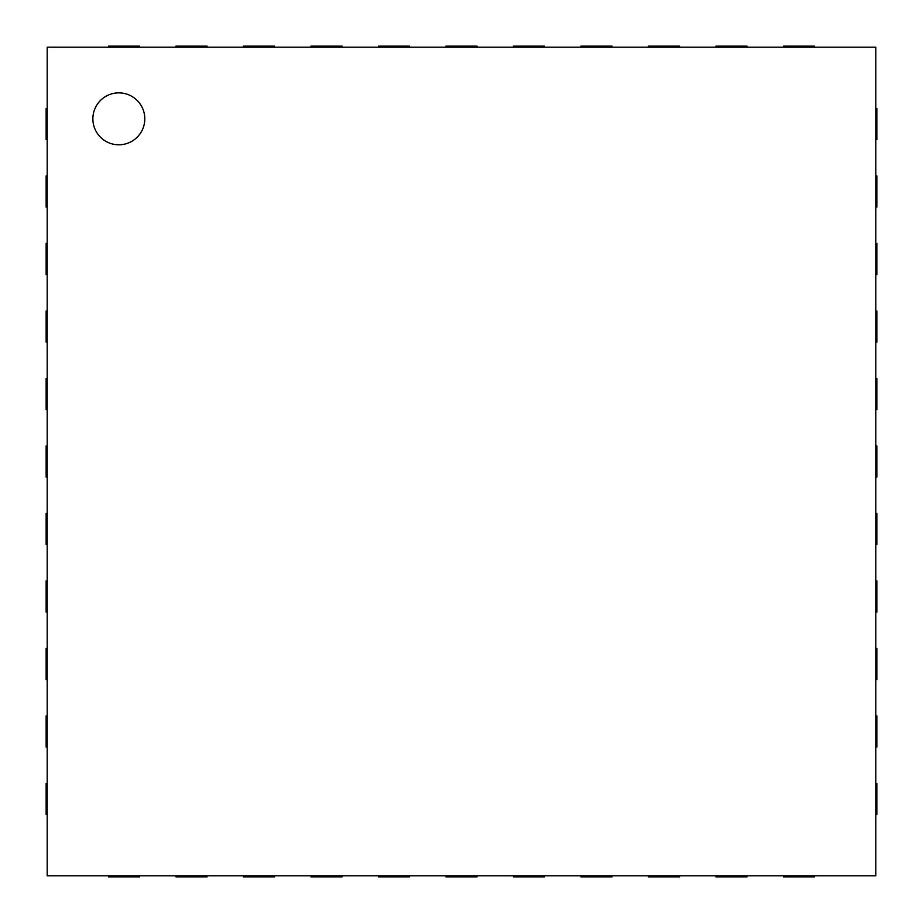 <?xml version="1.0" encoding="UTF-8"?>
<svg xmlns="http://www.w3.org/2000/svg" width="923" height="923" viewBox="0 0 923 923"><rect width="100%" height="100%" fill="white"/><g stroke="black" fill="none" stroke-linecap="round" stroke-linejoin="round"><path stroke-width="1.38" d="M612.064 47.188L612.064 46.15L580.913 46.15L580.913 47.188M47.188 47.188L875.812 47.188L875.812 875.812L47.188 875.812L47.188 47.188M139.604 47.188L139.604 46.15L108.453 46.15L108.453 47.188M47.188 108.453L46.15 108.453L46.15 139.604L47.188 139.604M207.098 47.188L207.098 46.15L175.947 46.15L175.947 47.188M47.188 175.947L46.15 175.947L46.15 207.098L47.188 207.098M274.593 47.188L274.593 46.15L243.441 46.15L243.441 47.188M47.188 243.441L46.15 243.441L46.15 274.593L47.188 274.593M342.087 47.188L342.087 46.15L310.936 46.15L310.936 47.188M47.188 310.936L46.15 310.936L46.15 342.087L47.188 342.087M409.581 47.188L409.581 46.15L378.43 46.15L378.43 47.188M47.188 378.43L46.15 378.43L46.15 409.581L47.188 409.581M477.076 47.188L477.076 46.15L445.924 46.15L445.924 47.188M47.188 445.924L46.15 445.924L46.15 477.076L47.188 477.076M544.57 47.188L544.57 46.15L513.419 46.15L513.419 47.188M47.188 513.419L46.15 513.419L46.15 544.57L47.188 544.57M47.188 580.913L46.15 580.913L46.15 612.064L47.188 612.064M679.559 47.188L679.559 46.15L648.408 46.15L648.408 47.188M47.188 648.408L46.15 648.408L46.15 679.559L47.188 679.559M747.053 47.188L747.053 46.15L715.902 46.15L715.902 47.188M47.188 715.902L46.15 715.902L46.15 747.053L47.188 747.053M814.548 47.188L814.548 46.15L783.396 46.15L783.396 47.188M47.188 783.396L46.15 783.396L46.15 814.548L47.188 814.548M875.812 139.604L876.85 139.604L876.85 108.453L875.812 108.453M108.453 875.812L108.453 876.85L139.604 876.85L139.604 875.812M875.812 207.098L876.85 207.098L876.85 175.947L875.812 175.947M175.947 875.812L175.947 876.85L207.098 876.85L207.098 875.812M875.812 274.593L876.85 274.593L876.85 243.441L875.812 243.441M243.441 875.812L243.441 876.85L274.593 876.85L274.593 875.812M875.812 342.087L876.85 342.087L876.85 310.936L875.812 310.936M310.936 875.812L310.936 876.85L342.087 876.85L342.087 875.812M875.812 409.581L876.85 409.581L876.85 378.43L875.812 378.43M378.43 875.812L378.43 876.85L409.581 876.85L409.581 875.812M875.812 477.076L876.85 477.076L876.85 445.924L875.812 445.924M445.924 875.812L445.924 876.85L477.076 876.85L477.076 875.812M875.812 544.57L876.85 544.57L876.85 513.419L875.812 513.419M513.419 875.812L513.419 876.85L544.57 876.85L544.57 875.812M875.812 612.064L876.85 612.064L876.85 580.913L875.812 580.913M580.913 875.812L580.913 876.85L612.064 876.85L612.064 875.812M875.812 679.559L876.85 679.559L876.85 648.408L875.812 648.408M648.408 875.812L648.408 876.85L679.559 876.85L679.559 875.812M875.812 747.053L876.85 747.053L876.85 715.902L875.812 715.902M715.902 875.812L715.902 876.85L747.053 876.85L747.053 875.812M875.812 814.548L876.85 814.548L876.85 783.396L875.812 783.396M783.396 875.812L783.396 876.85L814.548 876.85L814.548 875.812M118.836 144.796A25.959 25.959 0 0 1 96.35 105.857A25.959 25.959 0 0 1 141.323 105.857A25.959 25.959 0 0 1 118.836 144.796"/></g></svg>
